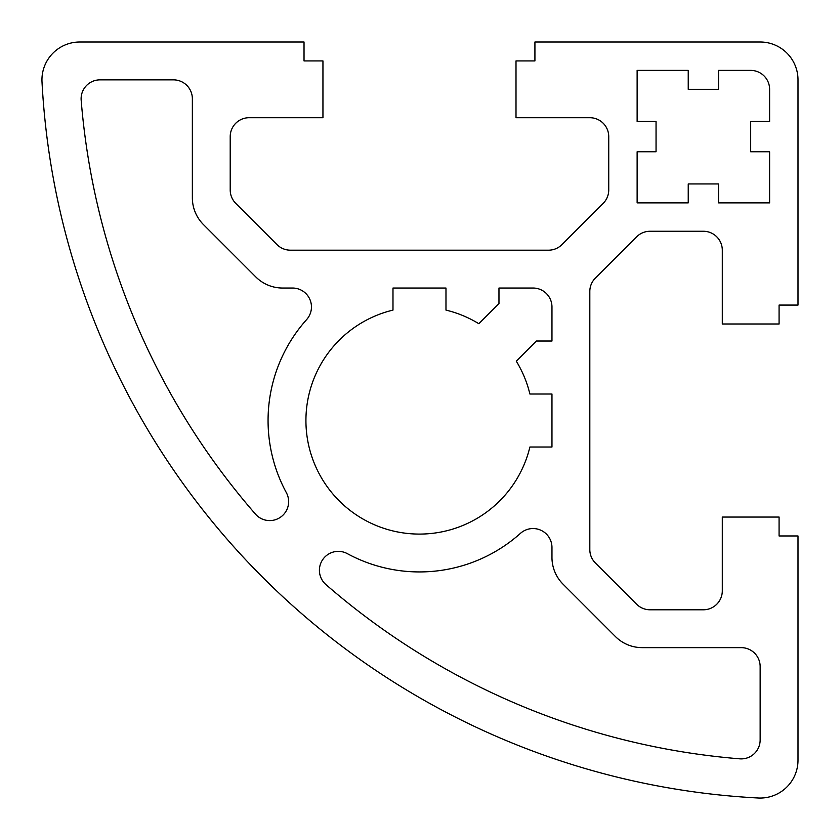 <?xml version="1.0" encoding="UTF-8"?>
<svg xmlns="http://www.w3.org/2000/svg" width="840" height="840" viewBox="0 0 840 840"><rect width="100%" height="100%" fill="white"/><g stroke="black" fill="none" stroke-linecap="round" stroke-linejoin="round"><path stroke-width="1.26" d="M255.423 514.069A18.921 18.921 0 0 0 286.335 492.629A151.41 151.41 0 0 1 306.621 319.589A18.921 18.921 0 0 0 292.519 288.036L282.597 288.036A37.852 37.852 0 0 1 255.833 276.959L203.448 224.574A37.852 37.852 0 0 1 192.36 197.809L192.36 98.773A18.921 18.921 0 0 0 173.439 79.853L100.034 79.853A18.921 18.921 0 0 0 81.175 100.317A719.198 719.198 0 0 0 255.423 514.069M551.964 306.968A18.921 18.921 0 0 0 533.033 288.036L498.971 288.036L498.971 303.566L478.821 323.705A113.558 113.558 0 0 0 445.977 310.107L445.977 288.036L392.983 288.036L392.983 310.107A113.558 113.558 0 0 0 410.571 533.736A113.558 113.558 0 0 0 529.893 447.017L551.964 447.017L551.964 394.023L529.893 394.023A113.558 113.558 0 0 0 516.295 361.179L536.434 341.03L551.964 341.03L551.964 306.968M760.148 666.561A18.921 18.921 0 0 0 741.226 647.64L642.191 647.64A37.852 37.852 0 0 1 615.426 636.552L563.042 584.168A37.852 37.852 0 0 1 551.964 557.403L551.964 547.481A18.921 18.921 0 0 0 520.412 533.379A151.41 151.41 0 0 1 347.372 553.665A18.921 18.921 0 0 0 325.931 584.577A719.198 719.198 0 0 0 739.683 758.825A18.921 18.921 0 0 0 760.148 739.966L760.148 666.561M42 81.848A757.05 757.05 0 0 0 758.153 798A37.852 37.852 0 0 0 798 760.2L798 535.972L779.079 535.972L779.079 517.052L722.295 517.052L722.295 590.856A18.921 18.921 0 0 1 703.374 609.788L650.034 609.788A18.921 18.921 0 0 1 636.647 604.244L595.35 562.947A18.921 18.921 0 0 1 589.817 549.559L589.817 291.48A18.921 18.921 0 0 1 595.35 278.103L636.647 236.806A18.921 18.921 0 0 1 650.034 231.263L703.374 231.263A18.921 18.921 0 0 1 722.295 250.184L722.295 323.998L779.079 323.998L779.079 305.078L798 305.078L798 79.853A37.852 37.852 0 0 0 760.148 42L534.923 42L534.923 60.921L516.002 60.921L516.002 117.705L589.817 117.705A18.921 18.921 0 0 1 608.738 136.626L608.738 189.966A18.921 18.921 0 0 1 603.194 203.353L561.897 244.65A18.921 18.921 0 0 1 548.52 250.184L290.441 250.184A18.921 18.921 0 0 1 277.053 244.65L235.757 203.353A18.921 18.921 0 0 1 230.213 189.966L230.213 136.626A18.921 18.921 0 0 1 249.144 117.705L322.949 117.705L322.949 60.921L304.028 60.921L304.028 42L79.8 42A37.852 37.852 0 0 0 42 81.848M769.608 89.313A18.921 18.921 0 0 0 750.687 70.392L718.515 70.392L718.515 89.313L688.233 89.313L688.233 70.392L637.13 70.392L637.13 121.485L656.05 121.485L656.05 151.767L637.13 151.767L637.13 202.871L688.233 202.871L688.233 183.95L718.515 183.95L718.515 202.871L769.608 202.871L769.608 151.767L750.687 151.767L750.687 121.485L769.608 121.485L769.608 89.313"/></g></svg>
